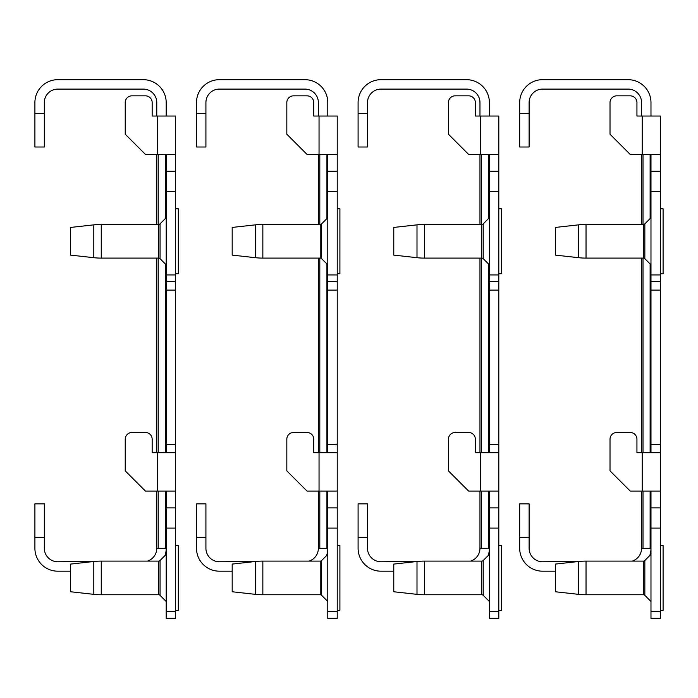 <?xml version="1.0" encoding="UTF-8"?>
<svg xmlns="http://www.w3.org/2000/svg" width="698" height="698" viewBox="0 0 698 698"><rect width="100%" height="100%" fill="white"/><g stroke="black" fill="none" stroke-linecap="round" stroke-linejoin="round"><path stroke-width="1.05" d="M632.292 561.096A13.463 13.463 0 0 0 641.558 548.296L641.558 491.069M641.558 452.688L641.558 258.103M641.558 224.433L641.558 154.415M641.558 116.034L641.558 102.571A13.463 13.463 0 0 0 628.087 89.1L542.573 89.1A13.463 13.463 0 0 0 529.11 102.571L529.11 147.008L519.687 147.008L519.687 113.338L529.11 113.338M650.981 116.034L650.981 102.571A22.894 22.894 0 0 0 628.087 79.677L542.573 79.677A22.894 22.894 0 0 0 519.687 102.571L519.687 113.338M529.11 537.53L519.687 537.53L519.687 503.86L529.11 503.86L529.11 548.296A13.463 13.463 0 0 0 542.573 561.768L578.59 561.506A67.331 67.331 0 0 1 586.032 561.096L643.408 561.096A2.024 2.024 0 0 0 644.839 560.503L650.981 554.36M519.687 537.53L519.687 548.296A22.894 22.894 0 0 0 542.573 571.191L555.372 571.191M649.812 555.529A22.894 22.894 0 0 0 650.981 548.296L650.126 548.296L650.126 491.069M650.981 611.588L660.404 611.588L660.404 618.323L650.981 618.323L650.981 507.9L660.404 507.9L660.404 491.069L630.215 491.069L610.017 470.871L610.017 439.225A6.736 6.736 0 0 1 616.744 432.49L630.215 432.49A6.736 6.736 0 0 1 636.942 439.225L636.942 452.688L660.404 452.688L660.404 154.415L630.215 154.415L610.017 134.217L610.017 102.571A6.736 6.736 0 0 1 616.744 95.835L630.215 95.835A6.736 6.736 0 0 1 636.942 102.571L636.942 116.034L660.404 116.034L660.404 154.415M641.558 548.296L650.126 548.296M636.942 102.571L636.942 116.034M616.744 95.835L630.215 95.835M610.017 134.217L610.017 102.571M636.942 439.225L636.942 452.688M616.744 432.49L630.215 432.49M610.017 470.871L610.017 439.225M660.404 491.069L660.404 452.688M650.981 452.688L650.981 154.415M650.981 171.246L660.404 171.246M650.981 191.444L660.404 191.444M650.981 281.669L660.404 281.669M650.981 507.9L650.981 491.069M650.981 528.098L660.404 528.098L660.404 507.9M660.404 611.588L660.404 528.098M660.404 545.47L663.1 545.47L663.1 610.384L660.404 610.384M644.839 560.503L644.839 595.35L650.981 601.493M586.032 561.096L586.032 594.757A67.331 67.331 0 0 1 578.59 594.347L578.59 561.506L555.372 564.089L555.372 591.764L578.59 594.347A67.331 67.331 0 0 0 586.032 594.757L643.408 594.757A2.024 2.024 0 0 1 644.839 595.35A2.024 2.024 0 0 0 643.408 594.757L643.408 561.096M660.404 208.815L663.1 208.815L663.1 273.721L660.404 273.721M555.372 227.435L578.59 224.852L578.59 257.693L555.372 255.11L555.372 227.435L578.59 224.852A67.331 67.331 0 0 1 586.032 224.433L643.408 224.433A2.024 2.024 0 0 0 644.839 223.849L650.981 217.706M644.839 223.849L644.839 258.696L650.981 264.839M644.839 258.696A2.024 2.024 0 0 0 643.408 258.103L643.408 224.433M586.032 224.433L586.032 258.103A67.331 67.331 0 0 1 578.59 257.693A67.331 67.331 0 0 0 586.032 258.103L643.408 258.103M470.696 561.096A13.463 13.463 0 0 0 479.962 548.296L479.962 491.069M479.962 452.688L479.962 258.103M479.962 224.433L479.962 154.415M479.962 116.034L479.962 102.571A13.463 13.463 0 0 0 466.491 89.1L380.986 89.1A13.463 13.463 0 0 0 367.514 102.571L367.514 147.008L358.091 147.008L358.091 113.338L367.514 113.338M489.385 116.034L489.385 102.571A22.894 22.894 0 0 0 466.491 79.677L380.986 79.677A22.894 22.894 0 0 0 358.091 102.571L358.091 113.338M367.514 537.53L358.091 537.53L358.091 503.86L367.514 503.86L367.514 548.296A13.463 13.463 0 0 0 380.986 561.768L416.994 561.506A67.331 67.331 0 0 1 424.445 561.096L481.812 561.096A2.024 2.024 0 0 0 483.243 560.503L489.385 554.36M358.091 537.53L358.091 548.296A22.894 22.894 0 0 0 380.986 571.191L393.777 571.191M488.216 555.529A22.894 22.894 0 0 0 489.385 548.296L488.53 548.296L488.53 491.069M489.385 611.588L498.808 611.588L498.808 618.323L489.385 618.323L489.385 507.9L498.808 507.9L498.808 491.069L468.62 491.069L448.421 470.871L448.421 439.225A6.736 6.736 0 0 1 455.148 432.49L468.62 432.49A6.736 6.736 0 0 1 475.355 439.225L475.355 452.688L498.808 452.688L498.808 154.415L468.62 154.415L448.421 134.217L448.421 102.571A6.736 6.736 0 0 1 455.148 95.835L468.62 95.835A6.736 6.736 0 0 1 475.355 102.571L475.355 116.034L498.808 116.034L498.808 154.415M479.962 548.296L488.53 548.296M475.355 102.571L475.355 116.034M455.148 95.835L468.62 95.835M448.421 134.217L448.421 102.571M475.355 439.225L475.355 452.688M455.148 432.49L468.62 432.49M448.421 470.871L448.421 439.225M498.808 491.069L498.808 452.688M489.385 452.688L489.385 154.415M489.385 171.246L498.808 171.246M489.385 191.444L498.808 191.444M489.385 281.669L498.808 281.669M489.385 507.9L489.385 491.069M489.385 528.098L498.808 528.098L498.808 507.9M498.808 611.588L498.808 528.098M309.101 561.096A13.463 13.463 0 0 0 318.367 548.296L318.367 491.069M318.367 452.688L318.367 258.103M318.367 224.433L318.367 154.415M318.367 116.034L318.367 102.571A13.463 13.463 0 0 0 304.895 89.1L219.39 89.1A13.463 13.463 0 0 0 205.919 102.571L205.919 147.008L196.496 147.008L196.496 113.338L205.919 113.338M327.79 116.034L327.79 102.571A22.894 22.894 0 0 0 304.895 79.677L219.39 79.677A22.894 22.894 0 0 0 196.496 102.571L196.496 113.338M205.919 537.53L196.496 537.53L196.496 503.86L205.919 503.86L205.919 548.296A13.463 13.463 0 0 0 219.39 561.768L255.398 561.506A67.331 67.331 0 0 1 262.849 561.096L320.225 561.096A2.024 2.024 0 0 0 321.647 560.503L327.79 554.36M196.496 537.53L196.496 548.296A22.894 22.894 0 0 0 219.39 571.191L232.181 571.191M326.62 555.529A22.894 22.894 0 0 0 327.79 548.296L326.934 548.296L326.934 491.069M327.79 611.588L337.221 611.588L337.221 618.323L327.79 618.323L327.79 507.9L337.221 507.9L337.221 491.069L307.024 491.069L286.826 470.871L286.826 439.225A6.736 6.736 0 0 1 293.561 432.49L307.024 432.49A6.736 6.736 0 0 1 313.76 439.225L313.76 452.688L337.221 452.688L337.221 154.415L307.024 154.415L286.826 134.217L286.826 102.571A6.736 6.736 0 0 1 293.561 95.835L307.024 95.835A6.736 6.736 0 0 1 313.76 102.571L313.76 116.034L337.221 116.034L337.221 154.415M318.367 548.296L326.934 548.296M313.76 102.571L313.76 116.034M293.561 95.835L307.024 95.835M286.826 134.217L286.826 102.571M313.76 439.225L313.76 452.688M293.561 432.49L307.024 432.49M286.826 470.871L286.826 439.225M337.221 491.069L337.221 452.688M327.79 452.688L327.79 154.415M327.79 171.246L337.221 171.246M327.79 191.444L337.221 191.444M327.79 281.669L337.221 281.669M327.79 507.9L327.79 491.069M327.79 528.098L337.221 528.098L337.221 507.9M337.221 611.588L337.221 528.098M147.505 561.096A13.463 13.463 0 0 0 156.771 548.296L156.771 491.069M156.771 452.688L156.771 258.103M156.771 224.433L156.771 154.415M156.771 116.034L156.771 102.571A13.463 13.463 0 0 0 143.299 89.1L57.794 89.1A13.463 13.463 0 0 0 44.323 102.571L44.323 147.008L34.9 147.008L34.9 113.338L44.323 113.338M166.194 116.034L166.194 102.571A22.894 22.894 0 0 0 143.299 79.677L57.794 79.677A22.894 22.894 0 0 0 34.9 102.571L34.9 113.338M44.323 537.53L34.9 537.53L34.9 503.86L44.323 503.86L44.323 548.296A13.463 13.463 0 0 0 57.794 561.768L93.811 561.506A67.331 67.331 0 0 1 101.254 561.096L158.629 561.096A2.024 2.024 0 0 0 160.051 560.503L166.194 554.36M34.9 537.53L34.9 548.296A22.894 22.894 0 0 0 57.794 571.191L70.585 571.191M165.025 555.529A22.894 22.894 0 0 0 166.194 548.296L165.339 548.296L165.339 491.069M166.194 611.588L175.626 611.588L175.626 618.323L166.194 618.323L166.194 507.9L175.626 507.9L175.626 491.069L145.428 491.069L125.23 470.871L125.23 439.225A6.736 6.736 0 0 1 131.966 432.49L145.428 432.49A6.736 6.736 0 0 1 152.164 439.225L152.164 452.688L175.626 452.688L175.626 154.415L145.428 154.415L125.23 134.217L125.23 102.571A6.736 6.736 0 0 1 131.966 95.835L145.428 95.835A6.736 6.736 0 0 1 152.164 102.571L152.164 116.034L175.626 116.034L175.626 154.415M156.771 548.296L165.339 548.296M152.164 102.571L152.164 116.034M131.966 95.835L145.428 95.835M125.23 134.217L125.23 102.571M152.164 439.225L152.164 452.688M131.966 432.49L145.428 432.49M125.23 470.871L125.23 439.225M175.626 491.069L175.626 452.688M166.194 452.688L166.194 154.415M166.194 171.246L175.626 171.246M166.194 191.444L175.626 191.444M166.194 281.669L175.626 281.669M166.194 507.9L166.194 491.069M166.194 528.098L175.626 528.098L175.626 507.9M175.626 611.588L175.626 528.098M393.777 227.435L416.994 224.852L393.777 227.435L393.777 255.11L416.994 257.693A67.331 67.331 0 0 0 424.445 258.103L481.812 258.103L481.812 224.433A2.024 2.024 0 0 0 483.243 223.849L489.385 217.706M232.181 227.435L255.398 224.852L232.181 227.435L232.181 255.11L255.398 257.693A67.331 67.331 0 0 0 262.849 258.103L320.225 258.103L320.225 224.433A2.024 2.024 0 0 0 321.647 223.849L327.79 217.706M70.585 227.435L93.811 224.852L70.585 227.435L70.585 255.11L93.811 257.693A67.331 67.331 0 0 0 101.254 258.103L158.629 258.103L158.629 224.433A2.024 2.024 0 0 0 160.051 223.849L166.194 217.706M483.243 560.503L483.243 595.35A2.024 2.024 0 0 0 481.812 594.757L481.812 561.096M424.445 561.096L424.445 594.757A67.331 67.331 0 0 1 416.994 594.347L416.994 561.506L393.777 564.089L393.777 591.764L416.994 594.347A67.331 67.331 0 0 0 424.445 594.757L481.812 594.757A2.024 2.024 0 0 1 483.243 595.35L489.385 601.493M321.647 560.503L321.647 595.35A2.024 2.024 0 0 0 320.225 594.757L320.225 561.096M262.849 561.096L262.849 594.757A67.331 67.331 0 0 1 255.398 594.347L255.398 561.506L232.181 564.089L232.181 591.764L255.398 594.347A67.331 67.331 0 0 0 262.849 594.757L320.225 594.757A2.024 2.024 0 0 1 321.647 595.35L327.79 601.493M160.051 560.503L160.051 595.35A2.024 2.024 0 0 0 158.629 594.757L158.629 561.096M101.254 561.096L101.254 594.757A67.331 67.331 0 0 1 93.811 594.347L93.811 561.506L70.585 564.089L70.585 591.764L93.811 594.347A67.331 67.331 0 0 0 101.254 594.757L158.629 594.757A2.024 2.024 0 0 1 160.051 595.35L166.194 601.493M498.808 208.815L501.504 208.815L501.504 273.721L498.808 273.721M483.243 223.849L483.243 258.696L489.385 264.839M483.243 258.696A2.024 2.024 0 0 0 481.812 258.103M424.445 224.433L424.445 258.103A67.331 67.331 0 0 1 416.994 257.693L416.994 224.852A67.331 67.331 0 0 1 424.445 224.433L481.812 224.433M337.221 208.815L339.909 208.815L339.909 273.721L337.221 273.721M321.647 223.849L321.647 258.696L327.79 264.839M321.647 258.696A2.024 2.024 0 0 0 320.225 258.103M262.849 224.433L262.849 258.103A67.331 67.331 0 0 1 255.398 257.693L255.398 224.852A67.331 67.331 0 0 1 262.849 224.433L320.225 224.433M175.626 208.815L178.313 208.815L178.313 273.721L175.626 273.721M160.051 223.849L160.051 258.696L166.194 264.839M160.051 258.696A2.024 2.024 0 0 0 158.629 258.103M101.254 224.433L101.254 258.103A67.331 67.331 0 0 1 93.811 257.693L93.811 224.852A67.331 67.331 0 0 1 101.254 224.433L158.629 224.433M498.808 545.47L501.504 545.47L501.504 610.384L498.808 610.384M337.221 545.47L339.909 545.47L339.909 610.384L337.221 610.384M175.626 545.47L178.313 545.47L178.313 610.384L175.626 610.384M643.006 548.296L643.006 491.069M643.006 452.688L643.006 258.103M643.006 224.433L643.006 154.415M650.126 452.688L650.126 263.984M650.126 218.561L650.126 154.415M642.23 491.069L642.23 452.688M642.23 154.415L642.23 116.034M650.981 274.933L660.404 274.933M650.981 290.089L660.404 290.089M650.981 444.277L660.404 444.277M481.411 548.296L481.411 491.069M481.411 452.688L481.411 258.103M481.411 224.433L481.411 154.415M488.53 452.688L488.53 263.984M488.53 218.561L488.53 154.415M480.634 491.069L480.634 452.688M480.634 154.415L480.634 116.034M489.385 274.933L498.808 274.933M489.385 290.089L498.808 290.089M489.385 444.277L498.808 444.277M319.815 548.296L319.815 491.069M319.815 452.688L319.815 258.103M319.815 224.433L319.815 154.415M326.934 452.688L326.934 263.984M326.934 218.561L326.934 154.415M319.038 491.069L319.038 452.688M319.038 154.415L319.038 116.034M327.79 274.933L337.221 274.933M327.79 290.089L337.221 290.089M327.79 444.277L337.221 444.277M158.219 548.296L158.219 491.069M158.219 452.688L158.219 258.103M158.219 224.433L158.219 154.415M165.339 452.688L165.339 263.984M165.339 218.561L165.339 154.415M157.443 491.069L157.443 452.688M157.443 154.415L157.443 116.034M166.194 274.933L175.626 274.933M166.194 290.089L175.626 290.089M166.194 444.277L175.626 444.277"/></g></svg>
